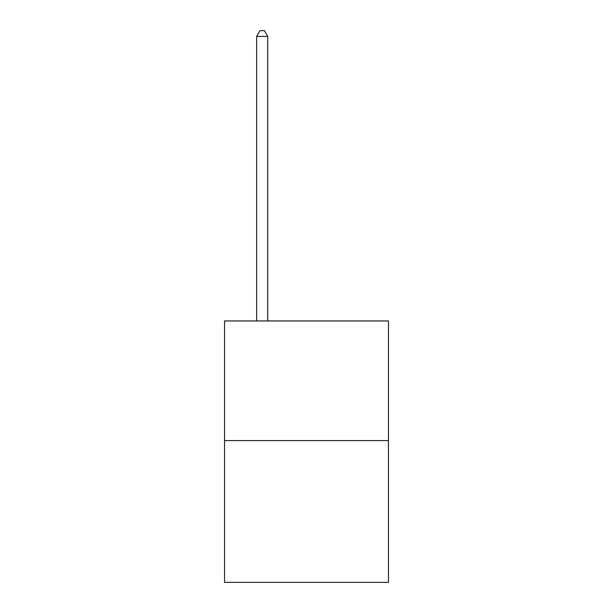 <?xml version="1.0" encoding="UTF-8"?>
<svg xmlns="http://www.w3.org/2000/svg" width="613" height="613" viewBox="0 0 613 613"><rect width="100%" height="100%" fill="white"/><g stroke="black" fill="none" stroke-linecap="round" stroke-linejoin="round"><path stroke-width="0.92" d="M388.466 440.571L388.466 320.944L224.534 320.944L224.534 582.35L388.466 582.35L388.466 440.571L224.534 440.571M267.735 320.944L267.735 36.412L256.655 36.412L256.655 320.944M256.655 36.412L259.981 30.65L264.41 30.65L267.735 36.412"/></g></svg>
